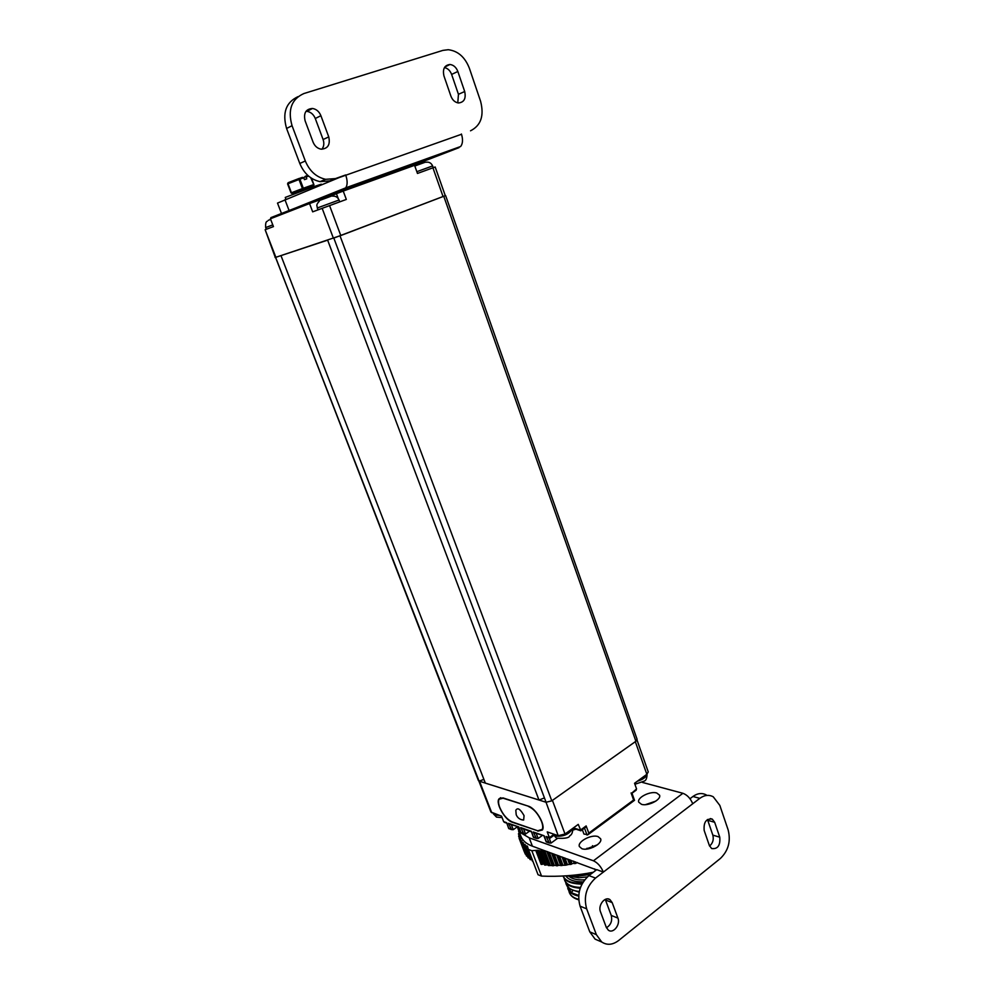 <?xml version="1.0" encoding="UTF-8"?>
<svg xmlns="http://www.w3.org/2000/svg" width="994" height="994" viewBox="0 0 994 994"><rect width="100%" height="100%" fill="white"/><g stroke="black" fill="none" stroke-linecap="round" stroke-linejoin="round"><path stroke-width="1.49" d="M333.822 238.075L546.079 802.257L333.822 238.075L445.275 195.669M538.972 800.021L327.635 240.138L280.967 255.607L485.345 783.123L538.972 800.021L544.426 797.946M275.624 257.371L478.412 780.601L275.562 257.396L479.096 781.16L483.892 779.371M275.301 257.458L265.149 229.713L275.872 257.297L275.089 257.533M546.079 802.257L551.794 800.841L635.911 741.263L637.117 739.337L445.623 195.582M275.872 257.297L340.793 235.541L445.287 195.694L435.173 166.992L432.924 167.812L443.076 196.588M414.063 164.842L420.102 162.73L421.245 163.588M270.418 218.767L309.544 203.559L309.544 202.515L270.952 217.599L270.418 218.767L273.449 226.595L265.149 229.713M309.544 202.515L320.453 198.589L321.236 199.334L309.544 203.559L312.675 211.846L346.322 199.434L343.228 191.072L414.573 165.327L417.468 173.453L432.924 167.812M320.453 198.589L343.203 190.028L343.228 191.072L336.444 193.693L338.233 198.514M343.203 190.028L413.044 164.867L414.573 165.327M268.119 228.595L266.926 229.042M268.256 220.345L270.666 219.388M320.167 209.026L318.788 209.548M333.04 204.279L335.475 203.385M320.217 200.216L331.487 196.079M427.519 169.775L429.743 168.968M414.809 165.998L425.246 162.221M580.993 830.698L578.235 824.386L565.027 834.028L558.193 835.681L546.017 802.195M545.557 802.096L479.183 781.147M637.03 740.058L648.25 771.916L646.846 774.301L635.328 741.661L552.415 800.394L565.027 834.028M646.846 774.301L634.545 783.272L636.558 788.925L631.675 793.212M635.576 790.615L636.558 788.925M558.193 835.681L547.234 831.891L549.396 837.631L546.128 836.488L547.88 837.557M504.952 822.523L503.647 821.628L501.535 816.136L490.937 812.061L478.884 781.085M537.829 831.121L542.401 829.99C545.843 825.144 535.766 808.085 528.336 806.159L502.952 797.909L498.889 798.977C495.559 803.599 505.138 820.187 512.332 822.262L538.127 830.909M550.055 838.153L549.396 837.631L553.608 834.575M546.128 836.488L549.297 842.999L551.061 843.074L549.135 837.992M557.497 838.377L551.061 843.074M508.928 828.661L506.642 822.672L503.647 821.628M510.171 824.349L508.493 823.318L511.587 829.605L508.742 828.586L506.642 822.672M511.587 829.605L513.277 829.679L511.388 824.771M509.475 824.101L518.818 826.933L508.493 823.318M521.104 832.984L518.818 826.933M522.409 828.636L520.719 827.592L523.826 833.954L525.54 834.028L523.652 829.071M533.592 837.42L531.305 831.295L520.719 827.592M534.971 833.034L533.256 831.978L536.4 838.414L533.405 837.346L531.305 831.295M536.4 838.414L538.139 838.489L536.226 833.469M534.263 832.786L544.128 835.78L533.256 831.978M546.402 841.968L544.128 835.78M517.278 826.834L513.277 829.679M529.566 831.146L525.54 834.028M542.19 835.569L538.139 838.489M634.47 800.332L587.963 834.699L583.938 834.041L582.335 829.717M587.963 834.699L588.796 833.109L586.149 825.927L580.372 830.164L573.463 827.865M634.483 800.319L633.613 800.008L631.091 792.951M584.82 827.89L586.149 825.927M573.029 829.642L575.352 828.971M528.684 806.283L503.063 798.194L499.112 799.226C498.168 801.015 498.379 803.748 499.746 807.401L499.771 807.476C502.976 814.732 507.114 819.541 512.196 821.926L537.692 830.773L542.724 829.244M528.448 806.445C533.815 808.843 538.176 813.837 541.519 821.442L541.544 821.516C542.873 825.144 543.072 827.865 542.128 829.667M523.652 820.05C520.111 819.801 517.625 818.037 516.209 814.757L515.811 810.296C517.576 807.265 520.322 809.041 524.062 815.639L523.652 820.05L522.074 819.864M566.754 875.801L575.364 876.559L590.511 874.397M587.355 876.919L578.843 877.764L566.642 875.801M569.301 876.546C572.718 879.143 577.837 880.249 584.658 879.864M565.81 875.863C568.63 879.976 574.433 881.976 583.242 881.877M566.195 884.238L570.096 889.22L579.154 892.165M582.496 883.107C572.059 883.579 565.598 881.206 563.089 876.012L563.176 876.286C565.387 881.603 571.699 884.126 582.099 883.828M564.617 880.075L564.766 880.46C566.63 885.132 571.786 887.692 580.247 888.114M581.888 884.238L575.886 883.678M580.173 888.313L577.638 887.94M578.707 895.445L571.438 892.736L567.251 886.437M579.291 891.519C572.122 890.699 567.723 888.176 566.083 883.952L565.673 882.262M580.484 887.443C571.724 887.108 566.406 884.548 564.505 879.789L564.107 878.1M567.773 888.4L567.909 888.785C569.313 892.475 572.892 894.911 578.657 896.066M578.657 899.321C573.65 898.017 570.506 895.669 569.227 892.264L568.817 890.587M578.694 899.831C573.762 898.377 570.631 895.929 569.313 892.488M554.317 834.339L555.907 834.885M569.686 830.624L567.773 832.028M493.769 813.465L495.174 813.949M644.311 776.152L642.546 777.445M596.363 934.658L586.659 908.839L580.074 906.155L589.765 931.838L596.363 934.658L601.718 942.001C607.073 945.48 612.739 944.959 618.715 940.448L720.439 858.418C728.378 850.665 730.95 841.197 728.167 829.99L719.818 805.389L713.232 796.778C708.884 794.492 704.411 795.026 699.813 798.344L595.53 878.075L588.92 875.602L596.735 869.651L603.37 872.073C600.96 866.519 597.655 862.755 593.455 860.792L529.193 837.818L532.386 846.18L596.475 869.862M706.312 794.951C701.975 792.678 697.515 793.2 692.93 796.492L689.985 798.729M586.659 908.839C583.403 896.787 586.361 886.536 595.53 878.075M714.661 822.286L719.768 837.196C720.451 845.496 717.743 849.274 711.654 848.553L709.343 845.472L704.187 830.499C703.479 822.224 706.162 818.422 712.263 819.118L714.661 822.286L707.753 820.311L712.835 835.134C713.916 839.595 712.822 843.235 709.567 846.056M600.488 911.796L606.29 927.352L608.34 930.148C613.211 934.074 620.691 924.619 617.92 918.108L612.192 902.627L610.043 899.719C605.16 895.867 597.692 905.261 600.488 911.796M642.435 782.427L682.903 793.287C687.227 794.927 690.507 798.406 692.743 803.761M517.352 826.871L520.893 832.873M520.993 832.972L529.193 837.818M575.961 829.182L573.004 830.052M641.478 804.32L638.744 802.158C636.769 797.685 650.2 790.839 656.723 792.976L659.556 795.175C661.569 799.623 647.926 806.556 641.478 804.32M581.838 848.677L579.39 846.553C577.154 841.669 591.542 834.041 598.065 836.613L600.624 838.774C602.898 843.633 588.286 851.361 581.838 848.677M580.074 906.155C576.831 894.19 579.775 884.001 588.92 875.602M589.765 931.838L595.095 939.131L599.916 941.219M707.43 819.516L707.753 820.311M606.452 927.75C610.888 924.954 612.49 920.842 611.248 915.424L605.259 899.384M532.386 846.18C526.323 843.906 522.471 840.551 520.831 836.116L517.862 828.362M645.429 804.655L655.854 801.102M585.752 849.149L597.444 844.801M286.583 128.462L292.05 125.691L305.32 160.991L299.79 163.476L286.583 128.462C282.159 112.931 285.961 102.32 297.989 96.654M299.79 163.476C304.015 173.515 310.762 179.579 320.031 181.641L329.784 180.896L461.514 134.265M305.32 160.991C309.569 171.117 316.34 177.23 325.659 179.318L335.463 178.585L345.688 174.956C347.602 180.647 347.614 184.946 345.726 187.841L281.55 213.611M292.05 125.691C287.577 109.837 291.515 99.114 303.853 93.56L442.914 50.383L448.257 49.712C457.986 50.918 465.043 57.143 469.416 68.362L480.574 101.226C484.314 115.677 480.959 125.542 470.522 130.798M313.073 142.13L305.108 120.796C303.381 113.092 305.854 108.98 312.501 108.47C316.365 109.129 319.173 111.539 320.9 115.702L328.753 136.899C330.43 144.739 327.858 148.827 321.025 149.162C317.372 148.429 314.725 146.081 313.073 142.13M464.695 91.523L457.836 71.481C456.196 67.294 453.575 64.97 449.971 64.486C444.455 65.194 442.454 69.021 443.958 75.966L450.903 96.132C452.481 100.145 455.003 102.419 458.445 102.966C464.099 102.37 466.174 98.568 464.695 91.523L458.445 94.306L451.624 74.413C450.145 70.586 447.76 68.3 444.455 67.567M281.488 213.462L277.5 203.087L339.19 177.566M344.284 188.947L460.644 146.503C462.831 143.608 463.092 139.446 461.427 134.016M459.054 147.634L419.853 162.767M358.088 184.462L335.637 192.637L358.088 184.462M432.912 157.512L411.578 165.29L432.912 157.512M306.015 111.291L306.922 111.34C310.774 111.987 313.557 114.372 315.284 118.497L323.1 139.533C324.355 143.285 323.957 146.516 321.919 149.237M457.787 102.867L458.445 94.306M309.718 187.307L296.113 192.302M296.249 192.215L309.556 187.332M313.445 186.002L292.634 193.668L291.031 192.923L287.577 183.865L288.123 182.71L287.601 183.927L291.031 192.923L292.248 193.507L303.232 189.307L302.437 188.562L303.319 188.239L303.232 189.307L313.445 186.002L313.967 184.797L311.507 178.237M310.712 177.715L313.781 184.549L313.346 185.704L313.334 184.698L303.319 188.239L299.89 179.181L299.008 179.504L302.437 188.562L291.441 192.761L288.012 183.753L299.008 179.504L299.119 178.448L299.89 179.181L303.779 177.827L304.462 179.628L306.761 178.833L306.077 177.019L308.637 176.124M306.077 177.019L305.307 176.298L303.829 177.976M302.748 178.187L302.424 177.342L299.331 178.46M302.636 177.889L304.897 177.019M291.031 192.923L292.112 193.519L313.967 184.797M321.534 184.797L321.31 184.188L312.054 187.232L285.266 197.433L285.974 199.285M546.849 851.46L547.905 851.846M519.527 832.724L518.446 833.817L519.837 834.401L518.607 836.14L520.185 836.687L519.129 838.34L520.906 838.861L520.011 840.427L521.987 840.912L521.254 842.365L523.428 842.813L522.844 844.167L525.23 844.552L524.782 845.795L527.367 846.13L528.348 849.423L531.815 850.715L537.58 850.255L543.954 851.622L545.644 851.013M518.868 830.996L519.116 831.63M532.772 846.316L536.077 847.522M593.331 872.247C576.52 875.577 559.262 876.857 541.544 876.099L531.815 850.715M528.348 849.423L538.052 874.732L541.544 876.099M593.095 847.348L592.486 845.695M587.019 848.23L587.305 849M594.698 868.905L595.356 870.707M527.466 856.182L526.596 855.747M529.454 857.959L528.174 857.623M531.778 859.549L530.1 859.325M543.209 864.084L541.109 864.382L535.841 850.541M532.871 861.226L527.193 847.385M548.067 864.805L544.6 865.066L539.307 851.175M577.278 862.556L565.437 865.215L548.34 865.538L543.022 851.572L548.34 865.538M443.784 196.327L635.911 741.263M340.01 235.839L551.794 800.841M414.672 165.613L421.133 163.277M322.143 208.293L333.4 238.225M321.373 199.707L336.444 193.693L336.867 192.501M329.561 205.547L340.793 235.541M272.791 224.892L265.671 227.564L266.33 229.266M339.724 201.844L339.041 200.018L318.701 207.46L317.297 208.007L317.993 209.846M416.834 171.689L432.614 165.923L433.235 167.688M633.613 800.008L588.796 833.109M573.538 828.362L580.695 830.748M548.29 842.191L546.278 841.471M535.406 837.619L533.455 836.923M522.844 833.158L520.943 832.487M510.618 828.822L508.766 828.164M491.769 812.781L479.543 781.296M587.069 835.084L584.497 828.126M572.793 890.636L571.438 892.736M572.929 828.263C572.718 832.475 571.674 834.96 569.798 835.706C569.276 837.867 565.077 838.7 557.199 838.203C556.329 838.215 555.099 836.923 553.509 834.314L555.596 836.103C563.598 836.786 569.301 834.227 572.718 828.412M502.094 817.602L496.503 817.105L493.235 813.664L494.937 815.117L499.162 815.328M646.932 774.239C646.175 777.196 642.969 779.532 637.328 781.247M699.813 798.344L692.93 796.492M682.903 793.287L593.455 860.792M712.835 835.134L719.768 837.196M605.532 900.017L612.192 902.627M611.248 915.424L617.92 918.108M335.463 178.585L329.784 180.896M289.068 210.48L284.943 199.707M315.284 118.497L320.9 115.702M323.1 139.533L328.753 136.899M451.624 74.413L457.836 71.481M288.123 182.71L299.095 178.46M305.344 176.286L307.829 175.416M313.781 184.549L311.383 178.162L313.781 184.549M575.998 863.426L575.414 861.873M574.843 863.674L573.973 861.351M574.246 863.388L573.401 861.139M572.047 863.811L570.668 860.145M571.227 864.37L569.475 859.711M570.096 864.556L568.083 859.201M569.574 864.233L567.611 859.027M567.412 864.544L564.965 858.058M566.543 865.078L563.735 857.611M565.437 865.215L562.38 857.126M564.99 864.855L562.02 856.99M562.877 865.053L559.485 856.058M561.983 865.563L558.218 855.598M560.902 865.637L556.926 855.126M560.529 865.24L556.677 855.039M558.491 865.339L554.254 854.157M557.559 865.811L552.975 853.684M556.528 865.836L551.745 853.237M556.23 865.389L551.595 853.187M554.267 865.389L549.322 852.355M553.323 865.824L548.029 851.883M552.329 865.786L546.998 851.783M552.105 865.314L546.837 851.448M550.254 865.202L544.923 851.224M549.272 865.6L543.954 851.622M546.452 864.805L541.134 850.839M545.47 865.153L540.14 851.212M542.898 864.171L537.58 850.255M541.904 864.494L536.586 850.566M527.951 848.13L527.665 847.41M531.554 859.574L526.273 845.807M530.61 859.711L525.329 845.956M524.782 845.645L524.248 844.229M528.609 858.046L523.329 844.328M523.043 843.72L522.558 842.477M526.944 856.219L521.676 842.539M521.651 841.682L521.229 840.576M525.64 854.231L520.384 840.589M520.645 839.545L520.26 838.538M520.086 840.154L519.452 838.501M519.986 837.296L519.638 836.376M519.464 837.805L518.88 836.289M519.7 834.923L519.377 834.09M519.216 835.382L518.669 833.966M519.34 832.885L518.831 831.556M267.398 221.227C265.97 221.376 265.398 223.488 265.671 227.564M339.041 200.018C337.774 197.21 335.624 195.917 332.58 196.141M319.347 201.136C315.334 205.596 317.334 205.51 317.297 208.007M432.614 165.923C431.247 162.966 429.023 161.736 425.954 162.246M636.21 790.143L631.96 793.262M500.79 797.673L498.889 798.977M549.719 838.203L547.147 837.296M553.969 835.308L549.868 838.277M523.826 833.954L520.918 832.91L518.769 827.331M531.256 831.729L521.701 828.387M546.215 841.881L544.053 836.202M549.297 842.999L546.228 841.906M634.52 800.344L631.998 793.287M585.304 827.53L580.831 830.822M506.617 823.107L504.269 822.286M578.843 877.764L575.364 876.559M647.044 774.152C646.995 778.041 646.1 780.352 644.373 781.06L634.905 784.278M595.095 939.131L601.718 942.001M712.263 819.118L710.325 818.571M608.067 898.949L610.043 899.719M320.031 181.641L325.659 179.318M460.644 146.503L345.726 187.841M312.501 108.47L306.922 111.34M444.827 66.983L449.971 64.486M539.27 851.125L544.6 865.066M535.791 850.466L541.109 864.382M527.056 847.261L532.349 861.053M524.782 845.795L530.063 859.549M522.844 844.167L528.112 857.884M521.254 842.365L526.509 856.045M520.011 840.427L525.254 854.057M519.129 838.34L524.36 851.933M518.607 836.14L519.315 837.954M518.446 833.817L519.092 835.494M518.644 831.419L519.241 832.96"/></g></svg>

